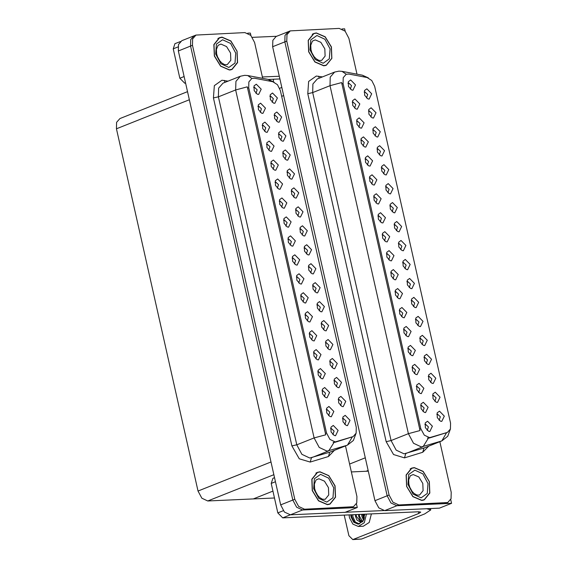 <?xml version="1.0" encoding="UTF-8"?>
<svg xmlns="http://www.w3.org/2000/svg" width="568" height="568" viewBox="0 0 568 568"><rect width="100%" height="100%" fill="white"/><g stroke="black" fill="none" stroke-linecap="round" stroke-linejoin="round"><path stroke-width="0.85" d="M383.577 173.822L384.792 170.322L381.959 167.688L381.227 167.922M386.247 174.937L388.803 169.633L383.94 164.67L381.604 166.388L381.746 171.131L384.898 174.674L386.247 174.937M439.121 420.299L440.335 416.791L437.509 414.164L436.771 414.391M441.797 421.406L444.353 416.11L439.483 411.14L437.147 412.865L437.289 417.608L440.441 421.151L441.797 421.406M418.651 392.488L419.866 388.981L417.04 386.354L416.301 386.581M421.328 393.596L423.884 388.299L419.014 383.329L416.678 385.054L416.82 389.797L419.972 393.34L421.328 393.596M387.845 192.786L389.059 189.279L386.233 186.652L385.502 186.879M390.521 193.894L393.077 188.597L388.207 183.627L385.878 185.353L386.013 190.095L389.172 193.638L390.521 193.894M405.836 335.61L407.043 332.102L404.217 329.476L403.486 329.703M408.506 336.717L411.062 331.421L406.191 326.451L403.862 328.176L403.997 332.919L407.157 336.462L408.506 336.717M413.483 306.542L414.697 303.035L411.871 300.408L411.133 300.635M416.159 307.65L418.715 302.353L413.845 297.384L411.509 299.109L411.651 303.852L414.81 307.394L416.159 307.65M380.198 221.854L381.412 218.346L378.579 215.719L377.848 215.946M382.875 222.961L385.431 217.665L380.56 212.695L378.224 214.42L378.366 219.163L381.519 222.706L382.875 222.961M426.305 363.421L427.512 359.913L424.686 357.286L423.955 357.513M428.975 364.528L431.531 359.232L426.66 354.262L424.331 355.987L424.466 360.73L427.626 364.273L428.975 364.528M393.013 278.732L394.227 275.224L391.402 272.597L390.663 272.825M395.69 279.839L398.246 274.543L393.375 269.573L391.04 271.298L391.182 276.041L394.341 279.584L395.69 279.839M417.757 325.499L418.971 321.992L416.145 319.365L415.407 319.599M420.434 326.607L422.99 321.31L418.119 316.341L415.783 318.066L415.925 322.809L419.085 326.351L420.434 326.607M384.472 240.811L385.686 237.303L382.853 234.676L382.122 234.904M387.142 241.918L389.698 236.622L384.827 231.652L382.498 233.377L382.633 238.12L385.793 241.663L387.142 241.918M430.572 382.378L431.786 378.87L428.961 376.243L428.222 376.477M433.249 383.485L435.805 378.189L430.935 373.219L428.599 374.944L428.741 379.687L431.9 383.23L433.249 383.485M397.288 297.689L398.502 294.181L395.676 291.554L394.938 291.789M399.964 298.796L402.52 293.5L397.65 288.53L395.314 290.255L395.456 294.998L398.615 298.541L399.964 298.796M370.755 116.944L371.969 113.437L369.143 110.81L368.405 111.044M373.432 118.059L375.988 112.755L371.117 107.792L368.781 109.51L368.923 114.253L372.083 117.796L373.432 118.059M392.119 211.743L393.333 208.236L390.507 205.609L389.769 205.836M394.795 212.851L397.351 207.554L392.481 202.584L390.145 204.31L390.287 209.052L393.446 212.595L394.795 212.851M354.56 108.097L355.774 104.59L352.948 101.963L352.21 102.19M357.236 109.205L359.792 103.908L354.922 98.938L352.586 100.664L352.728 105.407L355.887 108.949L357.236 109.205M404.941 268.621L406.155 265.114L403.323 262.487L402.591 262.721M407.611 269.729L410.167 264.432L405.296 259.462L402.968 261.188L403.102 265.93L406.262 269.473L407.611 269.729M363.108 146.011L364.322 142.504L361.489 139.877L360.758 140.111M365.778 147.126L368.334 141.822L363.47 136.86L361.134 138.578L361.276 143.321L364.429 146.863L365.778 147.126M375.924 202.89L377.138 199.382L374.312 196.755L373.574 196.989M378.6 204.004L381.156 198.701L376.286 193.738L373.95 195.456L374.092 200.199L377.251 203.742L378.6 204.004M409.209 287.578L410.423 284.078L407.597 281.451L406.858 281.678M411.885 288.693L414.441 283.389L409.571 278.426L407.235 280.145L407.377 284.895L410.536 288.43L411.885 288.693M367.375 164.976L368.589 161.468L365.764 158.841L365.025 159.068M370.052 166.083L372.608 160.787L367.737 155.817L365.409 157.542L365.543 162.285L368.703 165.828L370.052 166.083M422.031 344.456L423.245 340.956L420.412 338.329L419.681 338.556M424.708 345.571L427.264 340.267L422.393 335.305L420.057 337.023L420.199 341.773L423.352 345.308L424.708 345.571M388.739 259.768L389.953 256.267L387.127 253.633L386.389 253.868M391.416 260.882L393.972 255.579L389.101 250.616L386.765 252.334L386.907 257.077L390.067 260.62L391.416 260.882M396.393 230.7L397.607 227.2L394.781 224.573L394.043 224.8M399.07 231.815L401.626 226.511L396.755 221.548L394.419 223.267L394.561 228.009L397.721 231.552L399.07 231.815M422.926 411.445L424.14 407.938L421.307 405.311L420.576 405.545M425.595 412.553L428.151 407.256L423.288 402.286L420.952 404.011L421.094 408.754L424.246 412.297L425.595 412.553M371.649 183.933L372.864 180.425L370.038 177.798L369.299 178.025M374.326 185.04L376.882 179.744L372.012 174.774L369.676 176.499L369.818 181.242L372.977 184.785L374.326 185.04M366.488 97.987L367.695 94.48L364.869 91.853L364.138 92.08M369.157 99.095L371.713 93.798L366.843 88.828L364.514 90.553L364.649 95.296L367.808 98.839L369.157 99.095M379.303 154.865L380.517 151.358L377.692 148.731L376.953 148.958M381.98 155.973L384.536 150.676L379.665 145.706L377.329 147.431L377.471 152.174L380.624 155.717L381.98 155.973M350.286 89.133L351.5 85.626L348.674 82.999L347.935 83.233M352.962 90.248L355.518 84.944L350.648 79.981L348.312 81.7L348.454 86.442L351.613 89.985L352.962 90.248M427.193 430.402L428.407 426.902L425.581 424.275L424.85 424.502M429.87 431.517L432.425 426.213L427.555 421.25L425.226 422.968L425.361 427.718L428.52 431.254L429.87 431.517M400.667 249.664L401.881 246.157L399.055 243.53L398.317 243.757M403.344 250.772L405.9 245.475L401.029 240.505L398.693 242.231L398.835 246.974L401.988 250.516L403.344 250.772M358.834 127.054L360.048 123.547L357.222 120.92L356.484 121.147M361.511 128.162L364.067 122.865L359.196 117.895L356.86 119.621L357.002 124.364L360.155 127.906L361.511 128.162M434.847 401.335L436.061 397.834L433.235 395.207L432.496 395.435M437.523 402.449L440.079 397.146L435.209 392.183L432.873 393.901L433.015 398.651L436.174 402.187L437.523 402.449M401.562 316.646L402.776 313.145L399.943 310.519L399.212 310.746M404.231 317.76L406.795 312.457L401.924 307.494L399.588 309.212L399.73 313.962L402.882 317.498L404.231 317.76M375.029 135.908L376.243 132.401L373.417 129.774L372.679 130.001M377.706 137.016L380.262 131.719L375.391 126.749L373.055 128.474L373.197 133.217L376.357 136.76L377.706 137.016M414.377 373.524L415.591 370.024L412.766 367.397L412.027 367.624M417.054 374.639L419.61 369.335L414.739 364.372L412.404 366.09L412.545 370.84L415.705 374.376L417.054 374.639M410.103 354.567L411.317 351.059L408.491 348.433L407.753 348.667M412.78 355.674L415.336 350.378L410.465 345.408L408.129 347.133L408.271 351.876L411.431 355.419L412.78 355.674M429.607 437.68L447.456 432.369L450.438 428.946L450.587 423.139L374.688 86.35L371.784 80.478L367.113 77.496L348.837 74.046L346.168 74.273L343.193 77.695L343.044 83.496L420.845 428.741L424.275 435.187L429.607 437.68M451.588 503.312L439.398 508.161L384.692 510.604L378.764 507.835L374.951 500.671L272.654 46.739L272.825 40.292L276.133 36.487L288.324 31.638L285.015 35.436L284.845 41.89L387.142 495.821L390.954 502.978L396.883 505.754L451.588 503.312L450.736 499.52M345.209 31.268L344.662 28.847L342.007 28.961M187.511 91.647L119.891 118.563L116.582 122.361L116.412 128.815L198.04 491.029L201.853 498.186L207.781 500.962L253.328 498.924L272.917 491.128L253.328 498.924L274.458 497.98M289.261 178.04L290.475 174.532L287.649 171.905L286.911 172.132M291.938 179.147L294.494 173.851L289.623 168.881L287.287 170.606L287.429 175.349L290.589 178.892L291.938 179.147M344.804 424.509L346.019 421.002L343.193 418.375L342.454 418.609M347.481 425.624L350.037 420.32L345.166 415.357L342.831 417.075L342.973 421.818L346.132 425.361L347.481 425.624M324.335 396.698L325.549 393.191L322.723 390.564L321.985 390.798M327.012 397.813L329.568 392.509L324.697 387.546L322.361 389.265L322.503 394.007L325.663 397.55L327.012 397.813M293.535 196.997L294.749 193.489L291.924 190.862L291.185 191.096M296.212 198.111L298.768 192.808L293.897 187.838L291.561 189.563L291.704 194.306L294.856 197.849L296.212 198.111M311.52 339.82L312.734 336.313L309.908 333.686L309.169 333.92M314.196 340.935L316.752 335.631L311.882 330.668L309.546 332.386L309.688 337.129L312.847 340.672L314.196 340.935M319.173 310.753L320.38 307.245L317.555 304.618L316.823 304.853M321.843 311.868L324.399 306.564L319.528 301.601L317.2 303.319L317.334 308.062L320.494 311.605L321.843 311.868M285.881 226.064L287.096 222.557L284.27 219.93L283.531 220.164M288.558 227.179L291.114 221.875L286.244 216.905L283.908 218.63L284.05 223.373L287.209 226.916L288.558 227.179M331.989 367.631L333.203 364.123L330.377 361.496L329.639 361.731M334.666 368.746L337.222 363.442L332.351 358.479L330.015 360.197L330.157 364.94L333.317 368.483L334.666 368.746M298.704 282.942L299.911 279.435L297.085 276.808L296.354 277.042M301.374 284.057L303.93 278.753L299.059 273.79L296.73 275.508L296.865 280.251L300.025 283.794L301.374 284.057M323.44 329.717L324.655 326.209L321.829 323.582L321.09 323.81M326.117 330.825L328.673 325.528L323.803 320.558L321.467 322.283L321.609 327.026L324.768 330.569L326.117 330.825M290.156 245.028L291.37 241.521L288.544 238.894L287.806 239.121M292.832 246.136L295.388 240.832L290.518 235.869L288.182 237.594L288.324 242.337L291.483 245.88L292.832 246.136M336.263 386.595L337.477 383.088L334.644 380.461L333.913 380.688M338.933 387.703L341.496 382.406L336.625 377.436L334.289 379.161L334.431 383.904L337.584 387.447L338.933 387.703M302.971 301.906L304.185 298.399L301.359 295.772L300.621 295.999M305.648 303.014L308.204 297.71L303.333 292.747L300.997 294.472L301.139 299.215L304.299 302.758L305.648 303.014M276.446 121.162L277.66 117.654L274.827 115.027L274.096 115.254M279.115 122.269L281.671 116.972L276.808 112.002L274.472 113.728L274.614 118.471L277.766 122.013L279.115 122.269M297.809 215.961L299.024 212.453L296.191 209.826L295.459 210.054M300.479 217.068L303.035 211.765L298.172 206.802L295.836 208.527L295.971 213.27L299.13 216.813L300.479 217.068M260.25 112.308L261.457 108.8L258.632 106.173L257.9 106.408M262.92 113.415L265.476 108.119L260.606 103.149L258.277 104.874L258.412 109.617L261.571 113.16L262.92 113.415M310.625 272.839L311.839 269.331L309.013 266.704L308.275 266.932M313.302 273.946L315.858 268.643L310.987 263.68L308.651 265.405L308.793 270.148L311.953 273.691L313.302 273.946M268.792 150.229L270.006 146.721L267.18 144.094L266.442 144.322M271.469 151.337L274.024 146.04L269.154 141.07L266.818 142.795L266.96 147.538L270.119 151.081L271.469 151.337M281.607 207.107L282.821 203.6L279.996 200.973L279.257 201.2M284.284 208.215L286.84 202.918L281.969 197.948L279.634 199.673L279.776 204.416L282.935 207.959L284.284 208.215M314.899 291.796L316.113 288.288L313.28 285.661L312.549 285.889M317.576 292.903L320.132 287.607L315.261 282.637L312.925 284.362L313.067 289.105L316.22 292.648L317.576 292.903M273.066 169.186L274.28 165.678L271.454 163.052L270.716 163.286M275.743 170.293L278.299 164.997L273.428 160.027L271.092 161.752L271.234 166.495L274.387 170.038L275.743 170.293M327.715 348.674L328.929 345.166L326.103 342.539L325.365 342.767M330.391 349.781L332.947 344.485L328.077 339.515L325.741 341.24L325.883 345.983L329.042 349.526L330.391 349.781M294.43 263.985L295.644 260.478L292.811 257.851L292.08 258.078M297.107 265.093L299.663 259.796L294.792 254.826L292.456 256.551L292.598 261.294L295.75 264.837L297.107 265.093M302.077 234.918L303.291 231.41L300.465 228.783L299.726 229.011M304.753 236.025L307.309 230.729L302.439 225.759L300.103 227.484L300.245 232.227L303.404 235.77L304.753 236.025M328.609 415.662L329.823 412.155L326.998 409.528L326.259 409.755M331.286 416.77L333.842 411.473L328.971 406.503L326.635 408.229L326.777 412.971L329.937 416.514L331.286 416.77M277.34 188.15L278.554 184.643L275.721 182.016L274.99 182.243M280.01 189.258L282.566 183.954L277.695 178.991L275.366 180.716L275.501 185.459L278.661 189.002L280.01 189.258M272.171 102.204L273.385 98.697L270.56 96.07L269.821 96.297M274.848 103.312L277.404 98.008L272.534 93.046L270.198 94.771L270.34 99.514L273.499 103.056L274.848 103.312M284.987 159.083L286.201 155.575L283.375 152.948L282.637 153.175M287.664 160.19L290.22 154.886L285.349 149.924L283.013 151.649L283.155 156.392L286.315 159.935L287.664 160.19M255.976 93.351L257.19 89.843L254.357 87.216L253.626 87.444M258.646 94.458L261.202 89.162L256.338 84.192L254.002 85.917L254.144 90.66L257.297 94.203L258.646 94.458M332.884 434.619L334.098 431.112L331.272 428.485L330.533 428.712M335.56 435.727L338.116 430.43L333.246 425.46L330.91 427.186L331.052 431.928L334.204 435.471L335.56 435.727M306.351 253.875L307.565 250.367L304.739 247.74L304.001 247.975M309.027 254.989L311.584 249.686L306.713 244.723L304.377 246.441L304.519 251.184L307.678 254.727L309.027 254.989M264.518 131.272L265.732 127.764L262.906 125.137L262.167 125.365M267.194 132.379L269.75 127.076L264.88 122.113L262.544 123.838L262.686 128.581L265.845 132.124L267.194 132.379M340.537 405.552L341.744 402.045L338.918 399.418L338.187 399.645M343.207 406.66L345.763 401.363L340.892 396.393L338.563 398.118L338.698 402.861L341.858 406.404L343.207 406.66M307.245 320.863L308.459 317.356L305.634 314.729L304.895 314.956M309.922 321.971L312.478 316.674L307.607 311.704L305.272 313.429L305.414 318.172L308.573 321.715L309.922 321.971M280.72 140.118L281.927 136.611L279.101 133.984L278.37 134.218M283.389 141.233L285.945 135.929L281.075 130.959L278.746 132.685L278.881 137.428L282.04 140.97L283.389 141.233M320.068 377.741L321.275 374.234L318.449 371.607L317.718 371.834M322.738 378.849L325.294 373.552L320.423 368.582L318.094 370.308L318.229 375.05L321.389 378.593L322.738 378.849M315.794 358.784L317.008 355.277L314.175 352.65L313.444 352.877M318.463 359.892L321.019 354.595L316.156 349.625L313.82 351.351L313.962 356.093L317.114 359.636L318.463 359.892M335.297 441.897L353.147 436.586L356.122 433.164L356.271 427.356L280.372 90.568L277.475 84.696L272.803 81.714L254.521 78.263L251.858 78.483L248.876 81.906L248.727 87.713L326.529 432.951L329.958 439.398L335.297 441.897M357.279 507.522L345.088 512.371L290.383 514.821L284.447 512.045L280.642 504.881L178.345 50.957L178.508 44.503L181.817 40.704L194.007 35.848L190.699 39.654L190.529 46.1L292.832 500.032L296.638 507.196L302.566 509.965L357.279 507.522L356.42 503.731M250.9 35.486L250.353 33.058L247.691 33.178M421.683 500.429L424.303 499.875L429.834 493.017L429.365 481.586L423.125 471.383L414.285 467.578L411.665 468.131L406.134 474.99L406.61 486.421L412.844 496.624L421.683 500.429M423.302 500.195L423.827 499.868M323.739 65.803L326.351 65.249L331.889 58.383L331.414 46.959L325.18 36.757L316.333 32.944L313.721 33.505L308.19 40.364L308.658 51.787L314.899 61.99L323.739 65.803M325.35 65.568L325.883 65.242M428.783 446.1L422.762 452.291L424.012 447.975L441.322 441.08L421.399 446.938L413.49 443.239L408.413 433.689L420.057 430.572L341.638 82.594L329.994 85.711L330.214 77.113L334.63 72.044L317.32 78.938L312.911 84.007L312.684 92.605L391.103 440.583L396.187 450.133L404.089 453.825L424.012 447.975L441.826 440.903L446.597 432.709M447.456 432.369L429.408 438.013L427.427 438.091M357.002 74.159L348.929 38.333L345.117 31.169L339.188 28.4L290.276 30.857L288.324 31.638L285.015 35.436L284.845 41.89L387.142 495.821L390.954 502.978L396.883 505.754L444.162 503.638L447.747 502.517L451.056 498.718L451.226 492.264L439.831 441.698M290.276 30.857L286.968 34.662L286.797 41.109L389.094 495.04L392.907 502.204L398.835 504.98L447.747 502.517M313.38 33.831L312.769 33.959M411.324 468.458L410.721 468.586M327.374 504.647L329.987 504.086L335.518 497.227L335.049 485.803L328.808 475.601L319.969 471.788L317.356 472.349L311.818 479.207L312.293 490.631L318.527 500.834L327.374 504.647M328.986 504.412L329.518 504.086M229.422 70.013L232.042 69.459L237.573 62.601L237.097 51.17L230.864 40.967L222.024 37.161L219.404 37.715L213.873 44.574L214.342 56.005L220.583 66.207L229.422 70.013M231.041 69.779L231.566 69.459M334.467 450.31L328.446 456.509L329.696 452.185L347.005 445.298L327.083 451.155L319.18 447.456L314.097 437.907L325.741 434.783L247.321 86.805L235.677 89.929L235.905 81.331L240.314 76.261L223.004 83.148L218.595 88.218L218.368 96.816L296.787 444.794L301.871 454.343L309.773 458.042L329.696 452.185L347.51 445.12L352.281 436.927M353.147 436.586L335.099 442.231L333.111 442.302M262.686 78.377L254.613 42.55L250.8 35.386L244.872 32.617L195.96 35.074L194.007 35.848L190.699 39.654L190.529 46.1L292.832 500.032L296.638 507.196L302.566 509.965L349.852 507.856L353.438 506.734L356.747 502.928L356.91 496.482L345.514 445.915M195.96 35.074L192.651 38.88L192.481 45.326L294.778 499.258L298.591 506.422L304.519 509.191L353.438 506.734M219.063 38.042L218.46 38.17M317.015 472.675L316.404 472.796M275.43 481.763L271.184 483.453L277.816 512.883L283.297 510.703M345.28 512.293L383.819 510.575M351.379 471.923L368.305 471.17M430.438 508.559L430.736 509.886L424.757 513.912L361.617 539.046L352.778 539.6L418.786 513.493L418.403 511.789M344.236 515.098L348.88 535.723L352.778 539.6M418.786 513.493L420.781 512.151L418.708 511.775L282.686 517.853L277.816 512.883M271.184 483.453L272.924 478.327L274.514 477.695M430.736 509.886L426.76 508.722M178.025 46.917L173.233 48.82L179.871 78.256L184.11 76.566M262.38 76.992L279.307 76.24M252.384 37.346L276.715 36.26M279.917 78.966L268.501 79.477M185.608 83.184L184.742 83.219L179.871 78.256M173.233 48.82L174.972 43.693L180.468 41.507M349.107 514.885L349.49 517.697L352.863 524.158L358.316 526.486L364.273 522.709L366.459 514.104M350.761 514.807L351.074 517.065L353.8 522.297L358.216 524.172L363.023 521.126L364.798 514.182M351.507 514.778L351.812 517.029L354.389 522.106L358.585 524.143M359.601 523.916L355.369 522.12L352.934 516.788L352.806 514.715M363.548 520.224L361.844 516.163L361.709 514.317M363.868 519.543L362.498 514.281M362.32 521.878L360.048 519.89L358.699 516.305L358.564 514.459M362.668 521.623L359.487 516.269L359.352 514.423M362.597 521.715L360.758 522.319L356.903 520.032L355.554 516.44L355.426 514.601M361.149 522.276L356.342 516.411L356.207 514.565M362.909 514.267L364.074 519.003M363.634 514.232L364.386 518.009M358.316 526.486L363.264 526.266L369.221 522.482L371.408 513.884M273.385 81.622L273.464 79.257M421.648 500.259L412.9 496.489L406.724 486.393L406.255 475.082L411.736 468.295L414.32 467.748L423.075 471.518L429.245 481.614L429.713 492.917L424.239 499.712L421.648 500.259M229.387 69.843L220.64 66.073L214.463 55.976L213.994 44.673L219.468 37.879L222.06 37.332L230.807 41.102L236.984 51.198L237.452 62.508L231.971 69.296L229.387 69.843M323.703 65.632L314.949 61.862L308.779 51.766L308.31 40.456L313.784 33.668L316.376 33.121L325.123 36.885L331.293 46.981L331.762 58.291L326.288 65.079L323.703 65.632M327.331 504.476L318.584 500.706L312.414 490.61L311.946 479.3L317.42 472.512L320.004 471.958L328.758 475.728L334.928 485.825L335.397 497.135L329.923 503.922L327.331 504.476M430.736 437.488L429.408 438.013M366.104 471.27L368.142 470.453M384.692 510.604L398.835 504.98M374.951 500.671L389.094 495.04M272.654 46.739L286.797 41.109M349.597 464.028L365.288 457.78M281.678 96.354L283.659 95.566M343.044 83.496L341.829 83.979M420.845 428.741L419.631 429.223M447.115 432.489L445.788 433.015M336.426 441.698L335.099 442.231M290.383 514.821L304.519 509.191M280.642 504.881L294.778 499.258M178.345 50.957L192.481 45.326M198.04 491.029L270.971 461.997M207.781 500.962L273.833 474.67M116.412 128.815L189.343 99.783M248.727 87.713L247.513 88.196M326.529 432.951L325.315 433.434M352.799 436.7L351.471 437.232M307.771 93.684L312.684 92.605L329.994 85.711L408.413 433.689L391.103 440.583L386.19 441.663L307.771 93.684L308.665 81.423L316.291 76.02L322.39 76.914M428.357 438.184L423.068 446.654L405.765 453.541L404.515 457.865L393.567 454.57L386.19 441.663M365.977 77.283L362.405 75.182L368.312 77.859M346.239 74.245L342.035 71.334L362.405 75.182M422.762 452.291L404.515 457.865M446.114 502.865L444.162 503.638M319.294 78.15L318.499 76.183M213.454 97.902L218.368 96.816L235.677 89.929L314.097 437.907L296.787 444.794L291.874 445.873L213.454 97.902L214.356 85.64L221.974 80.237L228.073 81.132M334.041 442.394L328.758 450.864L311.449 457.758L310.199 462.075L299.251 458.788L291.874 445.873M271.66 81.494L268.096 79.392L273.996 82.069M251.929 78.462L247.726 75.551L268.096 79.392M328.446 456.509L310.199 462.075M351.798 507.082L349.852 507.856M224.978 82.36L224.182 80.4M353.694 539.401L361.617 539.046M290.298 514.821L282.686 517.853M185.544 82.9L184.742 83.219M413.192 474.536L410.345 475.707L408.683 479.839L408.91 484.234L409.812 487.273L412.041 491.249L414.086 493.415L416.848 495.026L419.56 495.062L423.075 490.702L422.777 483.439L418.815 476.957L413.192 474.536M421.108 497.866L413.106 494.117L407.959 484.454L408.69 474.521L414.86 470.141L422.862 473.882L428.009 483.553L427.285 493.485L421.108 497.866M220.931 44.119L218.084 45.298L216.422 49.423L216.649 53.825L217.551 56.864L219.78 60.833L221.818 62.998L224.587 64.61L227.299 64.645L230.814 60.286L230.516 53.023L226.554 46.54L220.931 44.119M228.847 67.45L220.845 63.708L215.698 54.038L216.422 44.105L222.599 39.724L230.601 43.473L235.748 53.143L235.024 63.069L228.847 67.45M315.247 39.909L312.4 41.081L310.739 45.206L310.959 49.608L311.868 52.647L314.097 56.622L316.135 58.781L318.904 60.393L321.616 60.428L325.13 56.069L324.825 48.812L320.863 42.323L315.247 39.909M323.164 63.233L315.155 59.491L310.014 49.821L310.739 39.888L316.916 35.514L324.917 39.256L330.065 48.926L329.334 58.859L323.164 63.233M318.882 478.753L316.035 479.925L314.374 484.05L314.594 488.452L315.503 491.49L317.732 495.466L319.77 497.625L322.532 499.236L325.244 499.272L328.765 494.913L328.46 487.649L324.498 481.167L318.882 478.753M326.792 502.076L318.79 498.335L313.642 488.665L314.374 478.732L320.551 474.358L328.553 478.1L333.7 487.77L332.969 497.703L326.792 502.076M279.655 88.296L281.827 87.429M342.035 71.334L338.954 71.114L334.63 72.044M450.254 429.422L447.712 436.302L441.826 440.903M247.726 75.551L244.638 75.331L240.314 76.261M355.944 433.632L353.395 440.519L347.51 445.12M411.736 468.295L410.188 468.912M424.239 499.712L422.691 500.323M219.468 37.879L217.927 38.496M231.971 69.296L230.43 69.907M313.784 33.668L312.244 34.279M326.288 65.079L324.747 65.696M317.42 472.512L315.879 473.123M329.923 503.922L328.382 504.54"/></g></svg>
